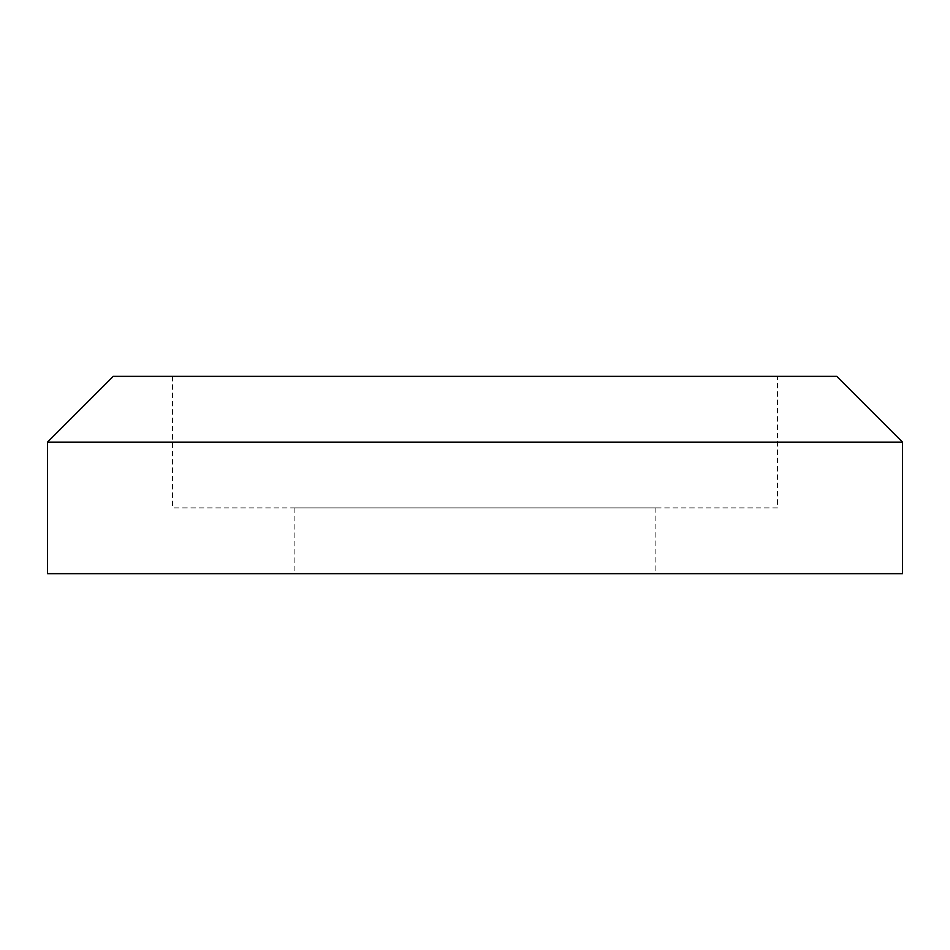 <?xml version="1.0" encoding="UTF-8"?>
<svg xmlns="http://www.w3.org/2000/svg" width="950" height="950" viewBox="0 0 950 950"><rect width="100%" height="100%" fill="white"/><g stroke="black" fill="none" stroke-linecap="round" stroke-linejoin="round"><path stroke-width="0.71" stroke-dasharray="4.75 3.56" d="M777.539 507.882L172.461 507.882L777.539 507.882L777.539 376.343L172.461 376.343L777.539 376.343M836.736 376.343L113.264 376.343M902.5 442.118L47.5 442.118M902.5 573.658L47.5 573.658M453.649 573.658L655.868 573.658L453.649 573.658M655.868 507.882L294.132 507.882L655.868 507.882L655.868 573.658M172.461 376.343L172.461 507.882M294.132 507.882L294.132 573.658"/><path stroke-width="1.43" d="M424.543 442.118L902.5 442.118L836.736 376.343L113.264 376.343L47.5 442.118L424.543 442.118M47.5 442.118L47.5 573.658L902.5 573.658L902.5 442.118"/></g></svg>
